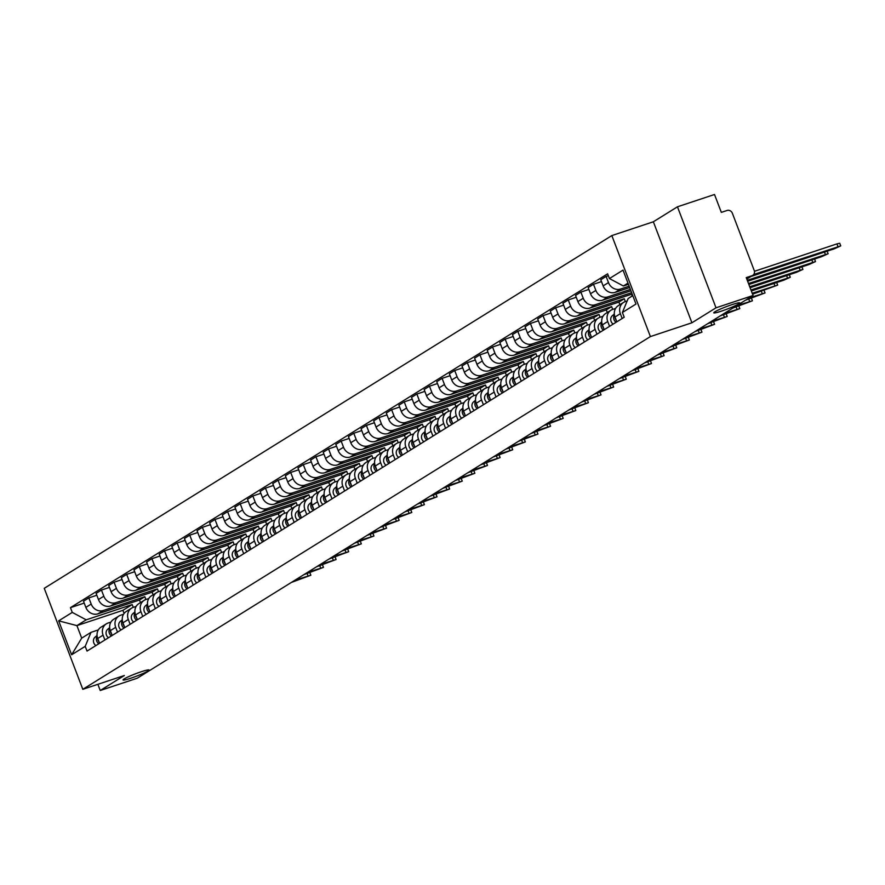 <?xml version="1.0" encoding="UTF-8"?>
<svg xmlns="http://www.w3.org/2000/svg" width="885" height="885" viewBox="0 0 885 885"><rect width="100%" height="100%" fill="white"/><g stroke="black" fill="none" stroke-linecap="round" stroke-linejoin="round"><path stroke-width="1.33" d="M141.213 671.759A13.895 1.283 -20.9 0 1 149.023 670.022A13.895 1.283 -20.9 0 1 130.869 678.198A13.895 1.283 -20.9 0 1 123.059 679.934A13.895 1.283 -20.9 0 1 141.213 671.759M731.928 304.65A13.895 1.283 -20.9 0 1 739.738 302.902A13.895 1.283 -20.9 0 1 721.585 311.077A13.895 1.283 -20.9 0 1 713.775 312.825A13.895 1.283 -20.9 0 1 731.928 304.65M716.02 307.803L677.456 206.802L653.351 221.781L611.834 235.576L44.25 588.315L82.814 689.315L650.398 336.577L691.915 322.782L716.02 307.803L753.069 295.49L137.286 678.198L100.237 690.499L124.331 675.52L82.814 689.315M677.456 206.802L714.505 194.501L721.33 212.378L727.105 210.453A4.348 3.905 58.1 0 1 732.371 213.263L754.197 270.423A4.348 3.905 58.1 0 1 752.77 275.346L746.796 279.063M97.87 684.315L100.237 690.499M746.763 278.963L752.018 275.7L746.243 277.613L753.069 295.49M752.018 275.7A4.348 3.905 58.1 0 0 752.77 275.346M629.158 286.176L620.573 289.03A9.989 8.972 -121.9 0 1 608.471 282.58L606.114 276.419L600.771 279.737L603.128 285.899A9.989 8.972 58.1 0 0 615.241 292.338L629.678 287.548M623.637 302.36L618.294 305.668A9.989 8.972 58.1 0 0 615.009 317.007L620.341 313.688A9.989 8.972 -121.9 0 1 623.637 302.36A9.989 8.972 -121.9 0 1 625.363 301.553L627.166 300.944M620.341 313.688L622.177 318.5M608.338 275.677L606.114 276.419M616.281 320.337A5.432 4.879 58.1 0 1 615.009 316.996L616.845 321.819M630.385 289.417L607.962 296.862A9.989 8.972 -121.9 0 1 595.848 290.424L593.492 284.262L588.16 287.581L590.516 293.731A9.989 8.972 58.1 0 0 602.63 300.181L630.917 290.789M609.566 326.333L607.73 321.52A9.989 8.972 -121.9 0 1 611.015 310.192A9.989 8.972 -121.9 0 1 612.741 309.385L615.584 308.445M601.49 281.607L593.492 284.262M611.015 310.192L605.683 313.511A9.989 8.972 58.1 0 0 602.386 324.839L604.223 329.651M631.625 292.658L595.351 304.705A9.989 8.972 -121.9 0 1 583.237 298.256L580.881 292.094L575.538 295.413L577.894 301.575A9.989 8.972 58.1 0 0 590.007 308.024L631.525 294.229L632.2 295.999M596.944 334.176L595.107 329.364A9.989 8.972 -121.9 0 1 598.404 318.036A9.989 8.972 -121.9 0 1 600.13 317.228L602.973 316.288M588.868 289.439L580.881 292.094M598.404 318.036L593.061 321.355A9.989 8.972 58.1 0 0 589.775 332.683L591.611 337.495M625.319 301.564L624.246 298.754L582.728 312.549A9.989 8.972 -121.9 0 1 570.615 306.099L568.258 299.938L562.926 303.256L565.283 309.418A9.989 8.972 58.1 0 0 577.396 315.868L618.914 302.073L619.898 304.672M584.332 342.019L582.496 337.207A9.989 8.972 -121.9 0 1 585.781 325.879A9.989 8.972 -121.9 0 1 587.507 325.072L590.35 324.131M576.257 297.283L568.258 299.938M585.781 325.879L580.449 329.198A9.989 8.972 58.1 0 0 577.153 340.526L578.989 345.338M612.708 309.407L611.635 306.597L570.117 320.392A9.989 8.972 -121.9 0 1 558.004 313.943L555.647 307.781L550.304 311.1L552.66 317.261A9.989 8.972 58.1 0 0 564.774 323.711L606.291 309.916L607.287 312.516M571.721 349.863L569.874 345.05A9.989 8.972 -121.9 0 1 573.17 333.722A9.989 8.972 -121.9 0 1 574.896 332.915L577.739 331.963M563.634 305.126L555.647 307.781M573.17 333.722L567.827 337.041A9.989 8.972 58.1 0 0 564.541 348.369L566.378 353.181M600.085 317.239L599.012 314.44L557.495 328.224A9.989 8.972 -121.9 0 1 545.381 321.786L543.036 315.624L537.693 318.943L540.049 325.105A9.989 8.972 58.1 0 0 552.163 331.543L593.68 317.748L594.676 320.359M559.099 357.706L557.262 352.894A9.989 8.972 -121.9 0 1 560.559 341.566A9.989 8.972 -121.9 0 1 562.274 340.758L565.117 339.807M551.023 312.969L543.036 315.624M560.559 341.566L555.216 344.873A9.989 8.972 58.1 0 0 551.919 356.212L553.767 361.014M587.474 325.083L586.401 322.273L544.883 336.068A9.989 8.972 -121.9 0 1 532.77 329.618L530.414 323.467L525.082 326.775L527.427 332.937A9.989 8.972 58.1 0 0 539.54 339.386L581.058 325.591L582.053 328.202M546.487 365.538L544.64 360.726A9.989 8.972 -121.9 0 1 547.937 349.398A9.989 8.972 -121.9 0 1 549.662 348.59L552.505 347.65M538.412 320.812L530.414 323.467M547.937 349.398L542.605 352.717A9.989 8.972 58.1 0 0 539.308 364.045L541.144 368.857M574.852 332.926L573.779 330.116L532.261 343.911A9.989 8.972 -121.9 0 1 520.148 337.462L517.802 331.3L512.459 334.618L514.816 340.78A9.989 8.972 58.1 0 0 526.929 347.23L568.447 333.435L569.442 336.034M533.865 373.381L532.029 368.569A9.989 8.972 -121.9 0 1 535.325 357.241A9.989 8.972 -121.9 0 1 537.04 356.434L539.883 355.493M525.79 328.645L517.802 331.3M535.325 357.241L529.982 360.56A9.989 8.972 58.1 0 0 526.686 371.888L528.533 376.7M562.24 340.769L561.167 337.959L519.65 351.754A9.989 8.972 -121.9 0 1 507.536 345.305L505.18 339.143L499.848 342.462L502.193 348.624A9.989 8.972 58.1 0 0 514.307 355.073L555.824 341.278L556.82 343.878M521.254 381.225L519.418 376.413A9.989 8.972 -121.9 0 1 522.703 365.085A9.989 8.972 -121.9 0 1 524.429 364.277L527.272 363.337M513.178 336.488L505.18 339.143M522.703 365.085L517.371 368.403A9.989 8.972 58.1 0 0 514.074 379.731L515.911 384.544M549.618 348.613L548.545 345.803L507.028 359.598A9.989 8.972 -121.9 0 1 494.914 353.148L492.569 346.986L487.226 350.305L489.582 356.467A9.989 8.972 58.1 0 0 501.695 362.905L543.213 349.121L544.209 351.721M508.632 389.068L506.795 384.256A9.989 8.972 -121.9 0 1 510.092 372.928A9.989 8.972 -121.9 0 1 511.807 372.12L514.65 371.169M500.556 344.331L492.569 346.986M510.092 372.928L504.749 376.247A9.989 8.972 58.1 0 0 501.463 387.575L503.299 392.387M537.007 356.445L535.934 353.646L494.416 367.43A9.989 8.972 -121.9 0 1 482.303 360.991L479.947 354.83L474.614 358.148L476.96 364.31A9.989 8.972 58.1 0 0 489.073 370.749L530.591 356.954L531.586 359.564M496.02 396.911L494.184 392.099A9.989 8.972 -121.9 0 1 497.47 380.76A9.989 8.972 -121.9 0 1 499.195 379.953L502.038 379.012M487.945 352.175L479.947 354.83M497.47 380.76L492.137 384.079A9.989 8.972 58.1 0 0 488.841 395.407L490.677 400.219M524.385 364.288L523.312 361.478L481.794 375.273A9.989 8.972 -121.9 0 1 469.681 368.824L467.335 362.673L461.992 365.981L464.348 372.142A9.989 8.972 58.1 0 0 476.462 378.592L517.979 364.797L518.975 367.408M483.398 404.744L481.562 399.931A9.989 8.972 -121.9 0 1 484.858 388.603A9.989 8.972 -121.9 0 1 486.584 387.796L489.416 386.856M475.322 360.018L467.335 362.673M484.858 388.603L479.515 391.922A9.989 8.972 58.1 0 0 476.23 403.25L478.066 408.062M511.773 372.131L510.7 369.322L469.183 383.116A9.989 8.972 -121.9 0 1 457.069 376.667L454.713 370.505L449.381 373.824L451.726 379.986A9.989 8.972 58.1 0 0 463.84 386.435L505.357 372.64L506.353 375.24M470.787 412.587L468.95 407.775A9.989 8.972 -121.9 0 1 472.236 396.447A9.989 8.972 -121.9 0 1 473.962 395.639L476.805 394.699M462.711 367.85L454.713 370.505M472.236 396.447L466.904 399.766A9.989 8.972 58.1 0 0 463.607 411.094L465.444 415.906M499.151 379.975L498.078 377.165L456.56 390.96A9.989 8.972 -121.9 0 1 444.447 384.51L442.102 378.349L436.759 381.667L439.115 387.829A9.989 8.972 58.1 0 0 451.228 394.279L492.746 380.484L493.741 383.083M458.165 420.43L456.328 415.618A9.989 8.972 -121.9 0 1 459.625 404.29A9.989 8.972 -121.9 0 1 461.351 403.483L464.183 402.531M450.089 375.694L442.102 378.349M459.625 404.29L454.282 407.609A9.989 8.972 58.1 0 0 450.996 418.937L452.832 423.749M486.54 387.818L485.467 385.008L443.949 398.803A9.989 8.972 -121.9 0 1 431.836 392.354L429.479 386.192L424.147 389.511L426.493 395.672A9.989 8.972 58.1 0 0 438.606 402.111L480.124 388.327L481.119 390.927M445.553 428.274L443.717 423.461A9.989 8.972 -121.9 0 1 447.002 412.133A9.989 8.972 -121.9 0 1 448.728 411.326L451.571 410.374M437.478 383.537L429.479 386.192M447.002 412.133L441.67 415.441A9.989 8.972 58.1 0 0 438.374 426.78L440.21 431.592M473.917 395.65L472.844 392.84L431.327 406.635A9.989 8.972 -121.9 0 1 419.213 400.197L416.868 394.035L411.525 397.354L413.881 403.505A9.989 8.972 58.1 0 0 425.995 409.954L467.512 396.159L468.508 398.77M432.931 436.106L431.095 431.305A9.989 8.972 -121.9 0 1 434.391 419.966A9.989 8.972 -121.9 0 1 436.117 419.158L438.949 418.218M424.855 391.38L416.868 394.035M434.391 419.966L429.048 423.284A9.989 8.972 58.1 0 0 425.762 434.612L427.599 439.425M461.306 403.494L460.233 400.684L418.716 414.479A9.989 8.972 -121.9 0 1 406.602 408.029L404.246 401.867L398.914 405.186L401.259 411.348A9.989 8.972 58.1 0 0 413.372 417.797L454.89 404.002L455.886 406.613M420.32 443.949L418.483 439.137A9.989 8.972 -121.9 0 1 421.769 427.809A9.989 8.972 -121.9 0 1 423.495 427.001L426.338 426.061M412.244 399.212L404.246 401.867M421.769 427.809L416.437 431.128A9.989 8.972 58.1 0 0 413.14 442.456L414.976 447.268M448.684 411.337L447.611 408.527L406.093 422.322A9.989 8.972 -121.9 0 1 393.98 415.873L391.635 409.711L386.291 413.029L388.648 419.191A9.989 8.972 58.1 0 0 400.761 425.641L442.279 411.846L443.274 414.445M407.697 451.792L405.861 446.98A9.989 8.972 -121.9 0 1 409.158 435.652A9.989 8.972 -121.9 0 1 410.883 434.845L413.715 433.904M399.622 407.056L391.635 409.711M409.158 435.652L403.814 438.971A9.989 8.972 58.1 0 0 400.529 450.299L402.365 455.111M436.073 419.18L435 416.37L393.482 430.165A9.989 8.972 -121.9 0 1 381.369 423.716L379.012 417.554L373.68 420.873L376.025 427.035A9.989 8.972 58.1 0 0 388.139 433.484L429.656 419.689L430.652 422.289M395.086 459.636L393.25 454.824A9.989 8.972 -121.9 0 1 396.535 443.496A9.989 8.972 -121.9 0 1 398.261 442.688L401.104 441.737M387.01 414.899L379.012 417.554M396.535 443.496L391.203 446.814A9.989 8.972 58.1 0 0 387.907 458.142L389.743 462.955M423.45 427.012L422.377 424.214L380.86 437.998A9.989 8.972 -121.9 0 1 368.746 431.559L366.401 425.397L361.058 428.716L363.414 434.878A9.989 8.972 58.1 0 0 375.528 441.316L417.045 427.532L418.041 430.132M382.464 467.479L380.627 462.667A9.989 8.972 -121.9 0 1 383.924 451.339A9.989 8.972 -121.9 0 1 385.65 450.531L388.493 449.58M374.388 422.742L366.401 425.397M383.924 451.339L378.581 454.647A9.989 8.972 58.1 0 0 375.295 465.986L377.132 470.787M410.839 434.856L409.766 432.046L368.248 445.841A9.989 8.972 -121.9 0 1 356.135 439.402L353.779 433.241L348.447 436.548L350.792 442.71A9.989 8.972 58.1 0 0 362.905 449.16L404.423 435.365L405.418 437.975M369.853 475.311L368.016 470.499A9.989 8.972 -121.9 0 1 371.302 459.171A9.989 8.972 -121.9 0 1 373.027 458.364L375.871 457.423M361.777 430.586L353.779 433.241M371.302 459.171L365.97 462.49A9.989 8.972 58.1 0 0 362.673 473.818L364.509 478.63M398.217 442.699L397.144 439.889L355.626 453.684A9.989 8.972 -121.9 0 1 343.513 447.235L341.167 441.073L335.824 444.392L338.181 450.553A9.989 8.972 58.1 0 0 350.294 457.003L391.812 443.208L392.807 445.808M357.23 483.155L355.394 478.342A9.989 8.972 -121.9 0 1 358.69 467.014A9.989 8.972 -121.9 0 1 360.416 466.207L363.259 465.267M349.155 438.418L341.167 441.073M358.69 467.014L353.347 470.333A9.989 8.972 58.1 0 0 350.062 481.661L351.898 486.473M385.606 450.542L384.533 447.733L343.015 461.527A9.989 8.972 -121.9 0 1 330.901 455.078L328.545 448.916L323.213 452.235L325.569 458.397A9.989 8.972 58.1 0 0 337.672 464.846L379.189 451.051L380.185 453.651M344.619 490.998L342.783 486.186A9.989 8.972 -121.9 0 1 346.068 474.858A9.989 8.972 -121.9 0 1 347.794 474.05L350.637 473.11M336.543 446.261L328.545 448.916M346.068 474.858L340.736 478.177A9.989 8.972 58.1 0 0 337.439 489.505L339.276 494.317M372.983 458.386L371.91 455.576L330.393 469.371A9.989 8.972 -121.9 0 1 318.29 462.921L315.934 456.76L310.591 460.078L312.947 466.24A9.989 8.972 58.1 0 0 325.06 472.678L366.578 458.895L367.574 461.494M331.997 498.841L330.16 494.029A9.989 8.972 -121.9 0 1 333.457 482.701A9.989 8.972 -121.9 0 1 335.183 481.894L338.026 480.942M323.921 454.105L315.934 456.76M333.457 482.701L328.114 486.02A9.989 8.972 58.1 0 0 324.828 497.348L326.665 502.16M360.372 466.218L359.299 463.419L317.781 477.203A9.989 8.972 -121.9 0 1 305.668 470.765L303.312 464.603L297.98 467.922L300.336 474.083A9.989 8.972 58.1 0 0 312.438 480.522L353.956 466.727L354.951 469.338M319.385 506.685L317.549 501.872A9.989 8.972 -121.9 0 1 320.835 490.533A9.989 8.972 -121.9 0 1 322.56 489.726L325.403 488.785M311.31 461.948L303.312 464.603M320.835 490.533L315.502 493.852A9.989 8.972 58.1 0 0 312.206 505.18L314.042 509.992M347.75 474.061L346.688 471.251L305.159 485.046A9.989 8.972 -121.9 0 1 293.057 478.597L290.7 472.446L285.357 475.754L287.713 481.916A9.989 8.972 58.1 0 0 299.827 488.365L341.344 474.57L342.34 477.181M306.763 514.517L304.927 509.705A9.989 8.972 -121.9 0 1 308.223 498.377A9.989 8.972 -121.9 0 1 309.949 497.569L312.792 496.629M298.688 469.791L290.7 472.446M308.223 498.377L302.88 501.695A9.989 8.972 58.1 0 0 299.595 513.023L301.431 517.836M335.138 481.905L334.065 479.095L292.548 492.89A9.989 8.972 -121.9 0 1 280.434 486.44L278.078 480.278L272.746 483.597L275.102 489.759A9.989 8.972 58.1 0 0 287.205 496.208L328.733 482.413L329.718 485.013M294.152 522.36L292.315 517.548A9.989 8.972 -121.9 0 1 295.601 506.22A9.989 8.972 -121.9 0 1 297.327 505.412L300.17 504.472M286.076 477.623L278.078 480.278M295.601 506.22L290.269 509.539A9.989 8.972 58.1 0 0 286.972 520.867L288.809 525.679M322.516 489.748L321.454 486.938L279.937 500.733A9.989 8.972 -121.9 0 1 267.823 494.284L265.467 488.122L260.124 491.44L262.48 497.602A9.989 8.972 58.1 0 0 274.593 504.052L316.111 490.257L317.107 492.856M281.53 530.203L279.693 525.391A9.989 8.972 -121.9 0 1 282.99 514.063A9.989 8.972 -121.9 0 1 284.716 513.256L287.559 512.315M273.454 485.467L265.467 488.122M282.99 514.063L277.647 517.382A9.989 8.972 58.1 0 0 274.361 528.71L276.197 533.522M309.905 497.591L308.832 494.781L267.314 508.576A9.989 8.972 -121.9 0 1 255.201 502.127L252.844 495.965L247.512 499.284L249.869 505.446A9.989 8.972 58.1 0 0 261.982 511.884L303.5 498.1L304.484 500.7M268.918 538.047L267.082 533.235A9.989 8.972 -121.9 0 1 270.368 521.907A9.989 8.972 -121.9 0 1 272.093 521.099L274.936 520.148M260.843 493.31L252.844 495.965M270.368 521.907L265.035 525.225A9.989 8.972 58.1 0 0 261.739 536.553L263.575 541.366M297.294 505.423L296.221 502.625L254.703 516.409A9.989 8.972 -121.9 0 1 242.59 509.97L240.233 503.808L234.89 507.127L237.246 513.278A9.989 8.972 58.1 0 0 249.36 519.727L290.877 505.932L291.873 508.543M256.307 545.879L254.46 541.078A9.989 8.972 -121.9 0 1 257.756 529.739A9.989 8.972 -121.9 0 1 259.482 528.931L262.325 527.991M248.22 501.153L240.233 503.808M257.756 529.739L252.413 533.058A9.989 8.972 58.1 0 0 249.127 544.386L250.964 549.198M284.671 513.267L283.598 510.457L242.081 524.252A9.989 8.972 -121.9 0 1 229.967 517.802L227.622 511.641L222.279 514.959L224.635 521.121A9.989 8.972 58.1 0 0 236.749 527.571L278.266 513.776L279.262 516.386M243.685 553.722L241.848 548.91A9.989 8.972 -121.9 0 1 245.134 537.582A9.989 8.972 -121.9 0 1 246.86 536.775L249.703 535.834M235.609 508.986L227.622 511.641M245.134 537.582L239.802 540.901A9.989 8.972 58.1 0 0 236.505 552.229L238.353 557.041M272.06 521.11L270.987 518.3L229.469 532.095A9.989 8.972 -121.9 0 1 217.356 525.646L215 519.484L209.668 522.803L212.013 528.965A9.989 8.972 58.1 0 0 224.126 535.414L265.644 521.619L266.639 524.219M231.073 561.566L229.226 556.753A9.989 8.972 -121.9 0 1 232.523 545.426A9.989 8.972 -121.9 0 1 234.248 544.618L237.091 543.678M222.987 516.829L215 519.484M232.523 545.426L227.191 548.744A9.989 8.972 58.1 0 0 223.894 560.072L225.73 564.884M259.438 528.953L258.365 526.144L216.847 539.938A9.989 8.972 -121.9 0 1 204.734 533.489L202.388 527.327L197.045 530.646L199.402 536.808A9.989 8.972 58.1 0 0 211.515 543.257L253.033 529.462L254.028 532.062M218.451 569.409L216.615 564.597A9.989 8.972 -121.9 0 1 219.911 553.269A9.989 8.972 -121.9 0 1 221.626 552.461L224.469 551.51M210.376 524.672L202.388 527.327M219.911 553.269L214.568 556.588A9.989 8.972 58.1 0 0 211.272 567.916L213.119 572.728M246.826 536.786L245.753 533.987L204.236 547.771A9.989 8.972 -121.9 0 1 192.122 541.332L189.766 535.171L184.434 538.489L186.779 544.651A9.989 8.972 58.1 0 0 198.893 551.09L240.41 537.306L241.406 539.905M205.84 577.252L203.993 572.44A9.989 8.972 -121.9 0 1 207.289 561.112A9.989 8.972 -121.9 0 1 209.015 560.305L211.858 559.353M197.764 532.516L189.766 535.171M207.289 561.112L201.957 564.42A9.989 8.972 58.1 0 0 198.66 575.759L200.497 580.56M234.204 544.629L233.131 541.819L191.614 555.614A9.989 8.972 -121.9 0 1 179.5 549.176L177.155 543.014L171.812 546.322L174.168 552.483A9.989 8.972 58.1 0 0 186.281 558.933L227.799 545.138L228.795 547.749M193.218 585.085L191.381 580.272A9.989 8.972 -121.9 0 1 194.678 568.944A9.989 8.972 -121.9 0 1 196.393 568.137L199.236 567.197M185.142 540.359L177.155 543.014M194.678 568.944L189.335 572.263A9.989 8.972 58.1 0 0 186.049 583.591L187.886 588.403M221.593 552.472L220.52 549.662L179.002 563.457A9.989 8.972 -121.9 0 1 166.889 557.008L164.533 550.846L159.2 554.165L161.546 560.327A9.989 8.972 58.1 0 0 173.659 566.776L215.177 552.981L216.172 555.592M180.606 592.928L178.77 588.116A9.989 8.972 -121.9 0 1 182.056 576.788A9.989 8.972 -121.9 0 1 183.781 575.98L186.624 575.04M172.531 548.191L164.533 550.846M182.056 576.788L176.723 580.106A9.989 8.972 58.1 0 0 173.427 591.434L175.263 596.247M208.971 560.316L207.898 557.506L166.38 571.301A9.989 8.972 -121.9 0 1 154.267 564.851L151.921 558.689L146.578 562.008L148.934 568.17A9.989 8.972 58.1 0 0 161.048 574.619L202.565 560.824L203.561 563.424M167.984 600.771L166.148 595.959A9.989 8.972 -121.9 0 1 169.444 584.631A9.989 8.972 -121.9 0 1 171.159 583.823L174.002 582.883M159.908 556.034L151.921 558.689M169.444 584.631L164.101 587.95A9.989 8.972 58.1 0 0 160.816 599.278L162.652 604.09M196.359 568.159L195.286 565.349L153.769 579.144A9.989 8.972 -121.9 0 1 141.655 572.695L139.299 566.533L133.967 569.851L136.312 576.013A9.989 8.972 58.1 0 0 148.426 582.463L189.943 568.668L190.939 571.267M155.373 608.614L153.536 603.802A9.989 8.972 -121.9 0 1 156.822 592.474A9.989 8.972 -121.9 0 1 158.548 591.667L161.391 590.715M147.297 563.878L139.299 566.533M156.822 592.474L151.49 595.793A9.989 8.972 58.1 0 0 148.193 607.121L150.03 611.933M183.737 575.991L182.664 573.192L141.146 586.976A9.989 8.972 -121.9 0 1 129.033 580.538L126.688 574.376L121.345 577.695L123.701 583.857A9.989 8.972 58.1 0 0 135.814 590.295L177.332 576.5L178.327 579.111M142.75 616.458L140.914 611.646A9.989 8.972 -121.9 0 1 144.211 600.318A9.989 8.972 -121.9 0 1 145.936 599.499L148.768 598.559M134.675 571.721L126.688 574.376M144.211 600.318L138.868 603.625A9.989 8.972 58.1 0 0 135.582 614.953L137.418 619.765M171.126 583.834L170.053 581.025L128.535 594.82A9.989 8.972 -121.9 0 1 116.422 588.37L114.065 582.219L108.733 585.527L111.079 591.689A9.989 8.972 58.1 0 0 123.192 598.138L164.71 584.343L165.705 586.954M130.139 624.29L128.303 619.478A9.989 8.972 -121.9 0 1 131.588 608.15A9.989 8.972 -121.9 0 1 133.314 607.342L136.157 606.402M122.064 579.564L114.065 582.219M131.588 608.15L126.256 611.469A9.989 8.972 58.1 0 0 122.96 622.797L124.796 627.609M158.504 591.678L157.43 588.868L115.913 602.663A9.989 8.972 -121.9 0 1 103.799 596.213L101.454 590.052L96.111 593.37L98.467 599.532A9.989 8.972 58.1 0 0 110.581 605.982L152.098 592.187L153.094 594.786M117.517 632.133L115.681 627.321A9.989 8.972 -121.9 0 1 118.977 615.993A9.989 8.972 -121.9 0 1 120.703 615.186L123.535 614.245M109.441 587.397L101.454 590.052M118.977 615.993L113.634 619.312A9.989 8.972 58.1 0 0 110.348 630.64L112.185 635.452M145.892 599.521L144.819 596.711L103.302 610.506A9.989 8.972 -121.9 0 1 91.188 604.057L88.832 597.895L83.5 601.214L85.845 607.375A9.989 8.972 58.1 0 0 97.958 613.825L139.476 600.03L140.472 602.63M104.906 639.977L103.069 635.164A9.989 8.972 -121.9 0 1 106.355 623.836A9.989 8.972 -121.9 0 1 108.081 623.029L110.924 622.089M96.83 595.24L88.832 597.895M106.355 623.836L101.023 627.155A9.989 8.972 58.1 0 0 97.726 638.483L99.562 643.295M144.819 596.711L139.476 600.03M157.43 588.868L152.098 592.187M170.053 581.025L164.71 584.343M182.664 573.192L177.332 576.5M195.286 565.349L189.943 568.668M207.898 557.506L202.565 560.824M220.52 549.662L215.177 552.981M233.131 541.819L227.799 545.138M245.753 533.987L240.41 537.306M258.365 526.144L253.033 529.462M270.987 518.3L265.644 521.619M283.598 510.457L278.266 513.776M296.221 502.625L290.877 505.932M308.832 494.781L303.5 498.1M321.454 486.938L316.111 490.257M334.065 479.095L328.733 482.413M346.688 471.251L341.344 474.57M359.299 463.419L353.956 466.727M371.91 455.576L366.578 458.895M384.533 447.733L379.189 451.051M397.144 439.889L391.812 443.208M409.766 432.046L404.423 435.365M422.377 424.214L417.045 427.532M435 416.37L429.656 419.689M447.611 408.527L442.279 411.846M460.233 400.684L454.89 404.002M472.844 392.84L467.512 396.159M485.467 385.008L480.124 388.327M498.078 377.165L492.746 380.484M510.7 369.322L505.357 372.64M523.312 361.478L517.979 364.797M535.934 353.646L530.591 356.954M548.545 345.803L543.213 349.121M561.167 337.959L555.824 341.278M573.779 330.116L568.447 333.435M586.401 322.273L581.058 325.591M599.012 314.44L593.68 317.748M611.635 306.597L606.291 309.916M624.246 298.754L618.914 302.073M632.1 293.875L631.525 294.229M627.985 283.123L623.394 285.988L628.438 284.306M623.394 285.988L609.433 278.554L623.018 270.113L635.983 304.053L622.387 312.493L628.173 298.51L632.775 295.645M133.27 607.364L132.197 604.555L122.904 610.329L76.918 625.606L81.697 638.129L91 632.355L85.214 646.338L87.029 651.083L624.202 317.239L622.387 312.493M85.214 646.338L71.63 654.778L58.675 620.85L72.26 612.398L86.21 619.832L76.918 625.606L58.675 620.85M609.433 278.554L607.619 273.808L70.446 607.652L72.26 612.398M611.834 235.576L650.398 336.577M653.351 221.781L691.915 322.782M122.904 610.329L124.088 613.438M132.197 604.555L86.21 619.832M91 632.355L98.301 629.921M84.208 603.083L70.446 607.652M81.697 638.129L71.63 654.778M754.44 271.308L836.944 243.895L839.743 243.264L840.75 245.897L753.699 274.505M750.889 276.518L834.223 248.829L840.75 245.897M614.334 313.987L612.376 315.635A5.432 4.879 58.1 0 0 613.139 324.109M614.422 314.794A5.432 4.879 58.1 0 0 616.06 322.306M747.626 281.253L821.612 256.672L828.139 253.73L747.261 280.291M601.711 321.83L599.764 323.467A5.432 4.879 58.1 0 0 600.528 331.952M601.8 322.638A5.432 4.879 58.1 0 0 603.437 330.149M607.73 321.52L602.386 324.839A5.432 4.879 58.1 0 0 603.67 328.18M748.865 284.483L808.99 264.515L815.516 261.573L748.5 283.532M589.1 329.674L587.142 331.311A5.432 4.879 58.1 0 0 587.917 339.796M589.189 330.481A5.432 4.879 58.1 0 0 590.826 337.981M595.107 329.364L589.775 332.683A5.432 4.879 58.1 0 0 591.047 336.023M750.104 287.725L796.378 272.359L802.905 269.416L749.739 286.773M576.478 337.517L574.531 339.154A5.432 4.879 58.1 0 0 575.294 347.639M576.577 338.324A5.432 4.879 58.1 0 0 578.204 345.825M582.496 337.207L577.153 340.526A5.432 4.879 58.1 0 0 578.436 343.867M751.343 290.966L783.756 280.191L790.283 277.259L750.978 290.014M563.867 345.349L561.909 346.997A5.432 4.879 58.1 0 0 562.683 355.482M563.955 346.168A5.432 4.879 58.1 0 0 565.592 353.668M569.874 345.05L564.541 348.369A5.432 4.879 58.1 0 0 565.814 351.71M752.582 294.207L777.672 285.103L752.217 293.245M551.244 353.192L549.297 354.841A5.432 4.879 58.1 0 0 550.061 363.315M551.344 354A5.432 4.879 58.1 0 0 552.97 361.511M557.262 352.894L551.919 356.212A5.432 4.879 58.1 0 0 553.202 359.542M745.48 300.214L765.049 292.935L749.208 297.902M538.633 361.036L536.675 362.673A5.432 4.879 58.1 0 0 537.449 371.158M538.722 361.843A5.432 4.879 58.1 0 0 540.359 369.355M544.64 360.726L539.308 364.045A5.432 4.879 58.1 0 0 540.58 367.386M732.869 308.046L752.438 300.778L736.586 305.734M526.011 368.879L524.064 370.516A5.432 4.879 58.1 0 0 524.827 379.001M526.11 369.687A5.432 4.879 58.1 0 0 527.737 377.187M532.029 368.569L526.686 371.888A5.432 4.879 58.1 0 0 527.969 375.229M720.246 315.89L739.816 308.622L723.974 313.578M513.4 376.722L511.441 378.36A5.432 4.879 58.1 0 0 512.216 386.845M513.488 377.53A5.432 4.879 58.1 0 0 515.125 385.03M519.418 376.413L514.074 379.731A5.432 4.879 58.1 0 0 515.347 383.072M707.635 323.733L727.204 316.465L711.352 321.421M500.777 384.555L498.83 386.203A5.432 4.879 58.1 0 0 499.594 394.677M500.877 385.362A5.432 4.879 58.1 0 0 502.503 392.874M506.795 384.256L501.463 387.575A5.432 4.879 58.1 0 0 502.735 390.904M695.013 331.576L714.582 324.308L698.741 329.264M488.166 392.398L486.208 394.035A5.432 4.879 58.1 0 0 486.982 402.52M488.255 393.205A5.432 4.879 58.1 0 0 489.892 400.717M494.184 392.099L488.841 395.407A5.432 4.879 58.1 0 0 490.113 398.748M682.401 339.42L701.971 332.14L686.118 337.108M475.544 400.241L473.597 401.878A5.432 4.879 58.1 0 0 474.36 410.363M475.643 401.049A5.432 4.879 58.1 0 0 477.269 408.549M481.562 399.931L476.23 403.25A5.432 4.879 58.1 0 0 477.502 406.591M669.779 347.252L689.349 339.984L673.507 344.94M462.932 408.085L460.974 409.722A5.432 4.879 58.1 0 0 461.749 418.207M463.021 408.892A5.432 4.879 58.1 0 0 464.658 416.392M468.95 407.775L463.607 411.094A5.432 4.879 58.1 0 0 464.879 414.434M657.168 355.095L676.737 347.827L660.885 352.783M450.31 415.928L448.363 417.565A5.432 4.879 58.1 0 0 449.126 426.05M450.41 416.735A5.432 4.879 58.1 0 0 452.036 424.236M450.985 418.926A5.432 4.879 58.1 0 0 452.268 422.278M644.545 362.938L664.115 355.67L648.274 360.626M437.699 423.76L435.741 425.408A5.432 4.879 58.1 0 0 436.515 433.882M437.787 424.568A5.432 4.879 58.1 0 0 439.425 432.079M443.717 423.461L438.374 426.78A5.432 4.879 58.1 0 0 439.646 430.11M631.934 370.782L651.504 363.503L635.651 368.47M425.077 431.603L423.13 433.241A5.432 4.879 58.1 0 0 423.893 441.726M425.176 432.411A5.432 4.879 58.1 0 0 426.802 439.922M431.095 431.305L425.762 434.612A5.432 4.879 58.1 0 0 427.035 437.953M619.312 378.614L638.881 371.346L623.04 376.302M412.465 439.447L410.507 441.084A5.432 4.879 58.1 0 0 411.282 449.569M412.554 440.254A5.432 4.879 58.1 0 0 414.191 447.755M418.483 439.137L413.14 442.456A5.432 4.879 58.1 0 0 414.412 445.797M606.701 386.457L626.27 379.189L610.418 384.145M399.843 447.29L397.896 448.927A5.432 4.879 58.1 0 0 398.659 457.412M399.943 448.098A5.432 4.879 58.1 0 0 401.58 455.598M405.861 446.98L400.529 450.299A5.432 4.879 58.1 0 0 401.801 453.64M594.089 394.301L613.648 387.033L597.806 391.989M387.232 455.122L385.274 456.771A5.432 4.879 58.1 0 0 386.048 465.256M387.32 455.941A5.432 4.879 58.1 0 0 388.957 463.441M393.25 454.824L387.907 458.142A5.432 4.879 58.1 0 0 389.179 461.483M581.467 402.144L601.037 394.876L585.184 399.832M374.609 462.966L372.662 464.614A5.432 4.879 58.1 0 0 373.426 473.088M374.709 463.773A5.432 4.879 58.1 0 0 376.346 471.285M375.295 465.975A5.432 4.879 58.1 0 0 376.567 469.315M568.856 409.987L588.414 402.708L572.573 407.675M361.998 470.809L360.04 472.446A5.432 4.879 58.1 0 0 360.815 480.931M362.087 471.616A5.432 4.879 58.1 0 0 363.724 479.128M368.016 470.499L362.673 473.818A5.432 4.879 58.1 0 0 363.945 477.159M556.234 417.82L575.803 410.551L559.951 415.507M349.387 478.652L347.429 480.29A5.432 4.879 58.1 0 0 348.192 488.774M349.475 479.46A5.432 4.879 58.1 0 0 351.113 486.96M355.394 478.342L350.062 481.661A5.432 4.879 58.1 0 0 351.334 485.002M543.622 425.663L563.181 418.395L547.339 423.351M336.765 486.496L334.818 488.133A5.432 4.879 58.1 0 0 335.581 496.618M336.853 487.303A5.432 4.879 58.1 0 0 338.49 494.803M342.783 486.186L337.439 489.505A5.432 4.879 58.1 0 0 338.723 492.845M531 433.506L550.57 426.238L534.717 431.194M324.153 494.328L322.195 495.976A5.432 4.879 58.1 0 0 322.959 504.45M324.242 495.135A5.432 4.879 58.1 0 0 325.879 502.647M324.828 497.337A5.432 4.879 58.1 0 0 326.1 500.678M518.389 441.349L537.947 434.081L522.106 439.037M311.531 502.171L309.584 503.808A5.432 4.879 58.1 0 0 310.347 512.293M311.62 502.979A5.432 4.879 58.1 0 0 313.257 510.49M317.549 501.872L312.206 505.18A5.432 4.879 58.1 0 0 313.489 508.521M505.766 449.193L525.336 441.914L509.483 446.881M298.92 510.014L296.962 511.652A5.432 4.879 58.1 0 0 297.725 520.137M299.008 510.822A5.432 4.879 58.1 0 0 300.646 518.322M304.927 509.705L299.595 513.023A5.432 4.879 58.1 0 0 300.867 516.364M493.155 457.025L512.725 449.757L496.872 454.713M286.298 517.858L284.351 519.495A5.432 4.879 58.1 0 0 285.114 527.98M286.386 518.665A5.432 4.879 58.1 0 0 288.023 526.166M292.315 517.548L286.972 520.867A5.432 4.879 58.1 0 0 288.256 524.208M480.533 464.868L500.102 457.6L484.25 462.556M273.686 525.701L271.728 527.338A5.432 4.879 58.1 0 0 272.503 535.823M273.775 526.509A5.432 4.879 58.1 0 0 275.412 534.009M274.361 528.699A5.432 4.879 58.1 0 0 275.633 532.051M467.922 472.712L487.491 465.444L471.639 470.4M261.064 533.533L259.117 535.182A5.432 4.879 58.1 0 0 259.88 543.655M261.163 534.341A5.432 4.879 58.1 0 0 262.79 541.852M267.082 533.235L261.739 536.553A5.432 4.879 58.1 0 0 263.022 539.883M455.299 480.555L474.869 473.276L459.027 478.243M248.453 541.377L246.495 543.014A5.432 4.879 58.1 0 0 247.269 551.499M248.541 542.184A5.432 4.879 58.1 0 0 250.178 549.696M254.46 541.078L249.127 544.386A5.432 4.879 58.1 0 0 250.4 547.726M442.688 488.387L462.258 481.119L446.405 486.075M235.83 549.22L233.883 550.857A5.432 4.879 58.1 0 0 234.647 559.342M235.93 550.027A5.432 4.879 58.1 0 0 237.556 557.528M241.848 548.91L236.505 552.229A5.432 4.879 58.1 0 0 237.788 555.57M430.066 496.231L449.635 488.962L433.794 493.918M223.219 557.063L221.261 558.701A5.432 4.879 58.1 0 0 222.035 567.185M223.308 557.871A5.432 4.879 58.1 0 0 224.945 565.371M229.226 556.753L223.894 560.072A5.432 4.879 58.1 0 0 225.166 563.413M417.454 504.074L437.024 496.806L421.172 501.762M210.597 564.895L208.65 566.544A5.432 4.879 58.1 0 0 209.413 575.029M210.696 565.714A5.432 4.879 58.1 0 0 212.323 573.214M216.615 564.597L211.272 567.916A5.432 4.879 58.1 0 0 212.555 571.256M404.832 511.917L424.402 504.649L408.56 509.605M197.986 572.739L196.027 574.387A5.432 4.879 58.1 0 0 196.802 582.861M198.074 573.546A5.432 4.879 58.1 0 0 199.711 581.058M203.993 572.44L198.66 575.759A5.432 4.879 58.1 0 0 199.933 579.089M392.221 519.76L411.791 512.481L395.938 517.448M185.363 580.582L183.416 582.219A5.432 4.879 58.1 0 0 184.18 590.704M185.463 581.39A5.432 4.879 58.1 0 0 187.089 588.901M186.038 583.591A5.432 4.879 58.1 0 0 187.321 586.932M379.599 527.593L399.168 520.325L383.327 525.281M172.752 588.425L170.794 590.063A5.432 4.879 58.1 0 0 171.568 598.548M172.84 589.233A5.432 4.879 58.1 0 0 174.478 596.733M178.77 588.116L173.427 591.434A5.432 4.879 58.1 0 0 174.699 594.775M366.987 535.436L386.557 528.168L370.704 533.124M160.13 596.269L158.183 597.906A5.432 4.879 58.1 0 0 158.946 606.391M160.229 597.076A5.432 4.879 58.1 0 0 161.855 604.577M166.148 595.959L160.816 599.278A5.432 4.879 58.1 0 0 162.088 602.619M354.365 543.279L373.935 536.011L358.093 540.967M147.518 604.101L145.56 605.749A5.432 4.879 58.1 0 0 146.335 614.223M147.607 604.909A5.432 4.879 58.1 0 0 149.244 612.42M153.536 603.802L148.193 607.121A5.432 4.879 58.1 0 0 149.465 610.451M341.754 551.123L361.323 543.855L345.471 548.811M134.896 611.944L132.949 613.582A5.432 4.879 58.1 0 0 133.712 622.067M134.996 612.752A5.432 4.879 58.1 0 0 136.622 620.263M140.914 611.646L135.582 614.953A5.432 4.879 58.1 0 0 136.854 618.294M329.131 558.966L348.701 551.687L332.86 556.654M122.285 619.788L120.327 621.425A5.432 4.879 58.1 0 0 121.101 629.91M122.373 620.595A5.432 4.879 58.1 0 0 124.011 628.107M128.303 619.478L122.96 622.797A5.432 4.879 58.1 0 0 124.232 626.137M316.52 566.798L336.09 559.53L320.237 564.486M109.663 627.631L107.716 629.268A5.432 4.879 58.1 0 0 108.479 637.753M109.762 628.438A5.432 4.879 58.1 0 0 111.388 635.939M115.681 627.321L110.348 630.64A5.432 4.879 58.1 0 0 111.621 633.981M303.898 574.642L323.467 567.373L307.626 572.329M97.051 635.474L95.093 637.111A5.432 4.879 58.1 0 0 95.868 645.596M97.14 636.282A5.432 4.879 58.1 0 0 98.777 643.782M103.069 635.164L97.726 638.483A5.432 4.879 58.1 0 0 98.998 641.824M291.287 582.485L310.856 575.217L295.004 580.173M97.958 613.825L103.302 610.506M110.581 605.982L115.913 602.663M123.192 598.138L128.535 594.82M135.814 590.295L141.146 586.976M148.426 582.463L153.769 579.144M161.048 574.619L166.38 571.301M173.659 566.776L179.002 563.457M186.281 558.933L191.614 555.614M198.893 551.09L204.236 547.771M211.515 543.257L216.847 539.938M224.126 535.414L229.469 532.095M236.749 527.571L242.081 524.252M249.36 519.727L254.703 516.409M261.982 511.884L267.314 508.576M274.593 504.052L279.937 500.733M287.205 496.208L292.548 492.89M299.827 488.365L305.159 485.046M312.438 480.522L317.781 477.203M325.06 472.678L330.393 469.371M337.672 464.846L343.015 461.527M350.294 457.003L355.626 453.684M362.905 449.16L368.248 445.841M375.528 441.316L380.86 437.998M388.139 433.484L393.482 430.165M400.761 425.641L406.093 422.322M413.372 417.797L418.716 414.479M425.995 409.954L431.327 406.635M438.606 402.111L443.949 398.803M451.228 394.279L456.56 390.96M463.84 386.435L469.183 383.116M476.462 378.592L481.794 375.273M489.073 370.749L494.416 367.43M501.695 362.905L507.028 359.598M514.307 355.073L519.65 351.754M526.929 347.23L532.261 343.911M539.54 339.386L544.883 336.068M552.163 331.543L557.495 328.224M564.774 323.711L570.117 320.392M577.396 315.868L582.728 312.549M590.007 308.024L595.351 304.705M602.63 300.181L607.962 296.862M615.241 292.338L620.573 289.03M186.049 583.591L191.381 580.272M274.361 528.71L279.693 525.391M324.828 497.348L330.16 494.029M375.295 465.986L380.627 462.667M450.996 418.937L456.328 415.618M98.467 599.532L103.799 596.213M111.079 591.689L116.422 588.37M123.701 583.857L129.033 580.538M136.312 576.013L141.655 572.695M148.934 568.17L154.267 564.851M161.546 560.327L166.889 557.008M174.168 552.483L179.5 549.176M186.779 544.651L192.122 541.332M199.402 536.808L204.734 533.489M212.013 528.965L217.356 525.646M224.635 521.121L229.967 517.802M237.246 513.278L242.59 509.97M249.869 505.446L255.201 502.127M262.48 497.602L267.823 494.284M275.102 489.759L280.434 486.44M287.713 481.916L293.057 478.597M300.336 474.083L305.668 470.765M312.947 466.24L318.29 462.921M325.569 458.397L330.901 455.078M338.181 450.553L343.513 447.235M350.792 442.71L356.135 439.402M363.414 434.878L368.746 431.559M376.025 427.035L381.369 423.716M388.648 419.191L393.98 415.873M401.259 411.348L406.602 408.029M413.881 403.505L419.213 400.197M426.493 395.672L431.836 392.354M439.115 387.829L444.447 384.51M451.726 379.986L457.069 376.667M464.348 372.142L469.681 368.824M476.96 364.31L482.303 360.991M489.582 356.467L494.914 353.148M502.193 348.624L507.536 345.305M514.816 340.78L520.148 337.462M527.427 332.937L532.77 329.618M540.049 325.105L545.381 321.786M552.66 317.261L558.004 313.943M565.283 309.418L570.615 306.099M577.894 301.575L583.237 298.256M590.516 293.731L595.848 290.424M603.128 285.899L608.471 282.58M85.845 607.375L91.188 604.057M837.94 246.517L836.944 243.895M614.367 314.396L612.376 315.635M825.329 254.36L824.455 252.081M601.756 322.24L599.764 323.467M812.707 262.203L811.844 259.913M589.133 330.072L587.142 331.311M800.095 270.047L799.221 267.757M576.522 337.915L574.531 339.154M787.473 277.879L786.61 275.6M563.9 345.758L561.909 346.997M774.862 285.722L773.988 283.443M551.289 353.602L549.297 354.841M762.239 293.566L761.377 291.276M538.666 361.434L536.675 362.673M749.628 301.409L748.754 299.119M526.055 369.277L524.064 370.516M737.017 309.252L736.143 306.962M513.433 377.121L511.441 378.36M724.395 317.084L723.521 314.806M500.822 384.964L498.83 386.203M711.783 324.928L710.909 322.649M488.199 392.807L486.208 394.035M699.161 332.771L698.287 330.481M475.588 400.639L473.597 401.878M686.55 340.614L685.676 338.324M462.966 408.483L460.974 409.722M673.928 348.447L673.054 346.168M450.354 416.326L448.363 417.565M661.316 356.29L660.442 354.011M437.732 424.169L435.741 425.408M648.694 364.133L647.82 361.854M425.121 432.013L423.13 433.241M636.083 371.977L635.209 369.687M412.498 439.845L410.507 441.084M623.46 379.82L622.586 377.53M399.887 447.688L397.896 448.927M610.849 387.652L609.975 385.373M387.265 455.532L385.274 456.771M598.227 395.495L597.353 393.217M374.654 463.375L372.662 464.614M585.616 403.339L584.742 401.06M362.031 471.207L360.04 472.446M572.993 411.182L572.119 408.892M349.42 479.05L347.429 480.29M560.382 419.025L559.508 416.735M336.798 486.894L334.818 488.133M547.76 426.858L546.886 424.579M324.187 494.737L322.195 495.976M535.148 434.701L534.274 432.422M311.575 502.58L309.584 503.808M522.526 442.544L521.663 440.254M298.953 510.413L296.962 511.652M509.915 450.388L509.041 448.098M286.342 518.256L284.351 519.495M497.293 458.22L496.43 455.941M273.719 526.099L271.728 527.338M484.681 466.063L483.807 463.784M261.108 533.943L259.117 535.182M472.059 473.906L471.196 471.628M248.486 541.786L246.495 543.014M459.448 481.75L458.574 479.46M235.875 549.618L233.883 550.857M446.825 489.593L445.963 487.303M223.252 557.462L221.261 558.701M434.214 497.425L433.34 495.146M210.641 565.305L208.65 566.544M421.603 505.269L420.729 502.99M198.019 573.148L196.027 574.387M408.981 513.112L408.107 510.833M185.407 580.98L183.416 582.219M396.369 520.955L395.495 518.665M172.785 588.824L170.794 590.063M383.747 528.799L382.873 526.509M160.174 596.667L158.183 597.906M371.136 536.631L370.262 534.352M147.552 604.51L145.56 605.749M358.513 544.474L357.64 542.195M134.94 612.354L132.949 613.582M345.902 552.317L345.028 550.027M122.318 620.186L120.327 621.425M333.28 560.161L332.406 557.871M109.707 628.029L107.716 629.268M320.669 567.993L319.795 565.714M97.085 635.872L95.093 637.111M308.046 575.836L307.172 573.557M828.139 253.73L827.154 251.174M815.516 261.573L814.543 259.017M802.905 269.416L801.921 266.861M790.283 277.259L789.309 274.704M777.672 285.103L776.687 282.547M765.049 292.935L764.076 290.38M752.438 300.778L751.453 298.223M739.816 308.622L738.842 306.066M727.204 316.465L726.22 313.909M714.582 324.308L713.609 321.753M701.971 332.14L700.986 329.585M689.349 339.984L688.375 337.428M676.737 347.827L675.764 345.272M664.115 355.67L663.142 353.115M651.504 363.503L650.53 360.947M638.881 371.346L637.908 368.791M626.27 379.189L625.297 376.634M613.648 387.033L612.674 384.477M601.037 394.876L600.063 392.32M588.414 402.708L587.441 400.153M575.803 410.551L574.83 407.996M563.181 418.395L562.207 415.839M550.57 426.238L549.596 423.683M537.947 434.081L536.974 431.526M525.336 441.914L524.362 439.358M512.725 449.757L511.74 447.202M500.102 457.6L499.129 455.045M487.491 465.444L486.507 462.888M474.869 473.276L473.895 470.72M462.258 481.119L461.273 478.564M449.635 488.962L448.662 486.407M437.024 496.806L436.04 494.25M424.402 504.649L423.428 502.094M411.791 512.481L410.806 509.926M399.168 520.325L398.195 517.769M386.557 528.168L385.572 525.613M373.935 536.011L372.961 533.456M361.323 543.855L360.35 541.299M348.701 551.687L347.728 549.131M336.09 559.53L335.116 556.975M323.467 567.373L322.494 564.818M310.856 575.217L309.883 572.661"/></g></svg>
